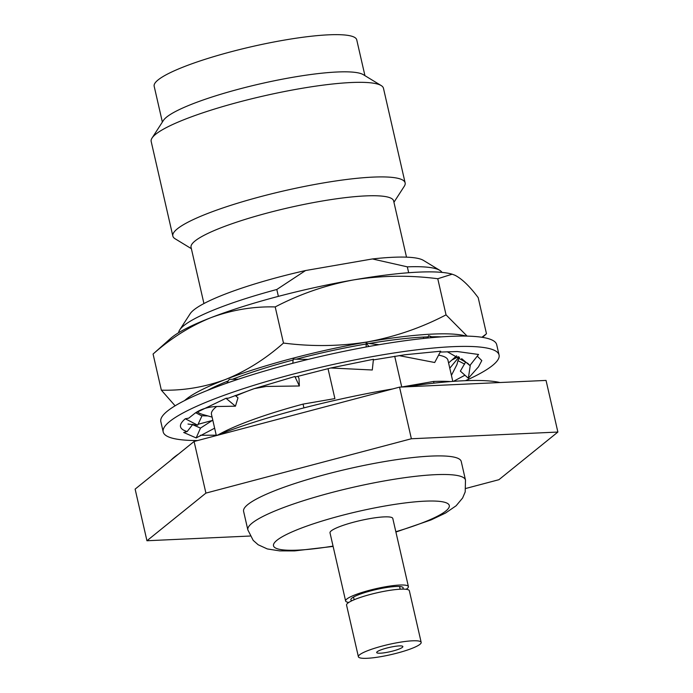 <?xml version="1.0" encoding="UTF-8"?>
<svg xmlns="http://www.w3.org/2000/svg" width="693" height="693" viewBox="0 0 693 693"><rect width="100%" height="100%" fill="white"/><g stroke="black" fill="none" stroke-linecap="round" stroke-linejoin="round"><path stroke-width="1.04" d="M499.064 355.007L496.699 344.681A172.288 27.841 167.1 0 0 375.589 345.296A172.288 27.841 167.1 0 0 160.828 421.604L163.193 431.93A172.288 27.841 -12.9 0 1 377.954 355.622A172.288 27.841 -12.9 0 1 499.064 355.007A172.288 27.841 -12.9 0 1 465.497 380.682M459.485 357.337L457.96 360.655L464.631 364.128M453.395 381.358L464.951 375.208M451.42 375.381L456.938 364.561L457.96 360.655M449.783 368.208L458.965 357.042M197.609 440.54A172.288 27.841 -12.9 0 1 163.193 431.93M200.312 435.273L216.242 435.187M330.726 367.992L372.288 369.993L373.432 359.277L330.76 367.983L295.712 376.905L294.863 376.507L254.322 388.608L228.473 398.163L226.005 398.276L195.105 413.123L188.739 418.165L185.317 418.763C178.24 424.766 178.846 429.028 187.153 431.557L183.697 432.467L196.171 437.933L214.639 428.179M399.029 355.604L434.702 362.508L440.67 351.212L405.015 354.747L373.371 359.91M461.659 358.653L469.871 365.532L478.56 354.469L457.389 351.542L440.22 352.061M465.583 362.049L460.36 371.127L468.364 378.248L478.525 366.788L481.808 360.577L477.243 356.141M192.871 424.272L187.153 431.557M192.585 424.644L200.494 428.101L196.171 437.933M200.494 428.101L212.794 420.14M195.729 412.725L201.923 415.956L197.67 425.207L185.317 418.763M197.67 425.207L188.002 424.047M235.213 395.478L237.985 397.808L235.438 406.193L226.005 398.276M235.438 406.193L216.831 406.505C204.963 406.852 197.808 411.252 195.105 413.123M226.784 383.168L229.296 379.348L238.444 379.192M297.947 376.282L299.004 378.508L299.359 385.984L294.863 376.507M299.359 385.984L266.181 386.443L254.322 388.608M292.792 363.271L293.208 359.139L308.116 359.416M368.962 346.474L366.147 343.148L366.181 346.985M379.114 344.698L366.147 343.148M432.189 337.604L428.551 335.663L427.91 338.011M469.871 365.532L467.844 363.401L447.193 351.706M433.723 337.474L428.551 335.663M468.364 378.248L470.322 364.96M398.536 642.48A32.207 5.206 -12.9 0 1 421.171 642.359A32.207 5.206 -12.9 0 1 381.029 656.626A32.207 5.206 -12.9 0 1 358.385 656.739A32.207 5.206 -12.9 0 1 398.536 642.48M358.385 656.739L346.561 605.11A32.207 5.206 -12.9 0 1 386.711 590.852A32.207 5.206 -12.9 0 1 409.346 590.731L421.171 642.359M386.131 652.503A13.418 2.166 -12.9 0 1 376.697 652.546A13.418 2.166 -12.9 0 1 393.425 646.604A13.418 2.166 -12.9 0 1 402.858 646.56A13.418 2.166 -12.9 0 1 386.131 652.503M452.165 274.194L451.619 274.038A150.277 24.29 167.1 0 0 353.534 279.92C381.488 275.459 409.572 275.069 437.768 278.733L452.165 274.194L455.024 275.277C461.997 278.846 469.724 286.296 478.196 297.644L486.477 333.775L481.895 337.274M211.183 317.567A150.277 24.29 167.1 0 0 171.899 337.344A150.277 24.29 167.1 0 0 170.669 338.383L153.075 354.036C171.119 338.071 190.488 325.918 211.183 317.567C232.086 309.884 253.421 306.341 275.208 306.93C299.965 294.014 326.074 285.014 353.534 279.92A150.277 24.29 167.1 0 0 211.183 317.567M441.337 336.876A139.544 22.548 167.1 0 0 431.817 336.781M428.222 336.876A139.544 22.548 167.1 0 0 369.213 343.477M366.155 343.997A139.544 22.548 167.1 0 0 296.24 359.182M293.122 360.005A139.544 22.548 167.1 0 0 232.354 379.296M228.266 380.907A139.544 22.548 167.1 0 0 207.276 390.48M178.638 332.709A135.256 21.855 -12.9 0 1 179.695 329.929L190.125 313.799A121.301 19.603 -12.9 0 1 305.561 270.539L372.418 258.948L407.328 266.848A135.256 21.855 -12.9 0 1 439.812 270.357A135.256 21.855 -12.9 0 1 441.978 272.392M179.695 329.929A135.256 21.855 -12.9 0 1 276.802 289.492L305.561 270.539M203.933 303.551L191.06 247.323A103.907 16.788 -12.9 0 1 320.59 201.299A103.907 16.788 -12.9 0 1 393.633 200.927L406.505 257.155M191.363 248.674L175.112 238.773A119.153 19.257 -12.9 0 1 172.843 236.062A119.153 19.257 -12.9 0 1 321.37 183.29A119.153 19.257 -12.9 0 1 405.128 182.857A119.153 19.257 -12.9 0 1 404.262 186.296L393.936 202.278M172.843 236.062L151.178 141.476A119.153 19.257 -12.9 0 1 152.044 138.046A119.153 19.257 -12.9 0 1 299.705 88.704A119.153 19.257 -12.9 0 1 381.193 85.56A119.153 19.257 -12.9 0 1 383.463 88.271L405.128 182.857M152.044 138.046L163.427 120.417A103.907 16.788 -12.9 0 1 292.203 77.391A103.907 16.788 -12.9 0 1 363.271 74.645L381.193 85.56M162.37 122.063L154.167 86.235A103.907 16.788 -12.9 0 1 283.697 40.211A103.907 16.788 -12.9 0 1 356.739 39.839L364.942 75.667M216.077 435.654A176.048 28.448 -12.9 0 1 387.023 389.908A176.048 28.448 -12.9 0 1 392.671 388.946M405.933 386.833A176.048 28.448 -12.9 0 1 499.991 382.527M352.027 600.684A26.836 4.34 -12.9 0 1 351.048 599.012A26.836 4.34 -12.9 0 1 384.303 587.898A26.836 4.34 -12.9 0 1 402.659 587.188A26.836 4.34 -12.9 0 1 402.494 589.128M382.761 461.876A111.634 18.044 -12.9 0 1 461.235 461.477L465.488 480.067A111.634 18.044 -12.9 0 0 387.015 480.466A111.634 18.044 -12.9 0 0 247.851 529.911L243.589 511.321A111.634 18.044 -12.9 0 1 382.761 461.876M348.813 602.425A32.207 5.206 -12.9 0 1 345.616 600.978A32.207 5.206 -12.9 0 1 385.758 586.72A32.207 5.206 -12.9 0 1 408.402 586.599A32.207 5.206 -12.9 0 1 406.15 589.293M345.616 600.978L330.007 532.83A32.207 5.206 -12.9 0 1 370.149 518.563A32.207 5.206 -12.9 0 1 392.792 518.451L408.402 586.599M423.414 337.084L423.726 338.444M456.626 355.795A135.256 21.855 -12.9 0 1 455.743 356.609L448.579 362.959M212.101 417.117L202.893 414.518A135.256 21.855 -12.9 0 1 197.314 411.763M292.966 360.048L293.07 360.516M276.802 289.492L278.378 296.361M407.328 266.848L408.671 272.73M218.39 434.745A135.256 21.855 -12.9 0 1 303.049 404.106L334.892 398.588L328.023 368.624M303.049 404.106L303.915 407.882M394.707 356.263L401.741 386.989L433.575 381.462L433.965 383.142M250.173 536.027L146.951 540.748L205.916 493.104L411.373 438.756L557.874 432.051L498.908 479.703L465.895 488.435M557.874 432.051L546.049 380.422L399.549 387.127L194.092 441.476L135.126 489.119L146.951 540.748M411.373 438.756L399.549 387.127M205.916 493.104L194.092 441.476M171.006 460.126A176.048 28.448 -12.9 0 1 178.508 454.062M433.575 381.462A135.256 21.855 -12.9 0 1 450.597 381.566M372.418 258.948A121.301 19.603 -12.9 0 1 423.406 260.369L439.812 270.357M438.591 355.154A121.301 19.603 -12.9 0 1 447.947 360.195L452.806 381.401M216.329 435.559L211.469 414.353A121.301 19.603 -12.9 0 1 216.684 406.505M235.793 395.972A121.301 19.603 -12.9 0 1 253.24 388.972M467.125 336.122L446.041 314.865C421.613 327.65 395.504 336.659 367.723 341.874A150.277 24.29 167.1 0 0 225.372 379.521A150.277 24.29 167.1 0 0 184.572 400.597M466.181 336.105A150.277 24.29 167.1 0 0 367.723 341.874C340.116 346.327 312.041 346.717 283.48 343.061C265.436 359.017 246.067 371.179 225.372 379.521C204.478 387.214 183.134 390.757 161.356 390.168L175.112 405.803M451.862 360.048A150.277 24.29 167.1 0 0 458.264 356.652M201.446 415.705A150.277 24.29 167.1 0 0 207.883 415.93M437.768 278.733L446.041 314.865M153.075 354.036L161.356 390.168M275.208 306.93L283.48 343.061M333.047 546.101A90.168 14.57 -12.9 0 1 277.512 539.838A90.168 14.57 -12.9 0 1 385.906 505.838A90.168 14.57 -12.9 0 1 449.194 505.188A90.168 14.57 -12.9 0 1 395.824 531.722M198.094 424.298L211.98 420.556M400.182 589.197L399.566 586.512M482.484 337.37L485.403 334.78M395.902 532.033L431.055 519.923L445.547 513.037L456.124 505.769L462.612 498.007L465.202 491.909L465.488 480.067M333.116 546.413L294.568 550.9L279.721 550.892L267.307 548.934L258.151 544.75L253.196 540.375L247.851 529.911M354.14 599.748L353.525 597.054"/></g></svg>

